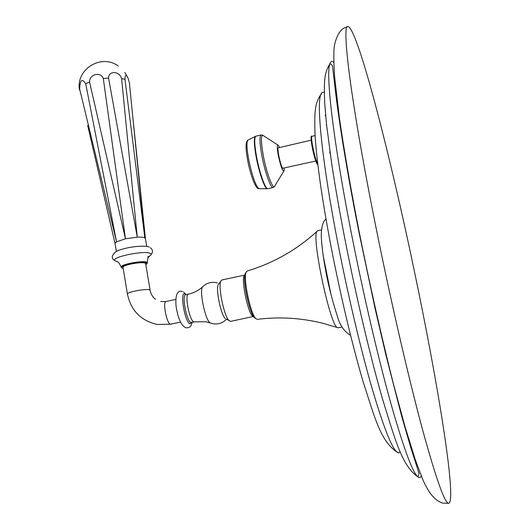 <?xml version="1.0" encoding="UTF-8"?>
<svg xmlns="http://www.w3.org/2000/svg" width="530" height="530" viewBox="0 0 530 530"><rect width="100%" height="100%" fill="white"/><g stroke="black" fill="none" stroke-linecap="round" stroke-linejoin="round"><path stroke-width="0.79" d="M418.309 290.261C393.386 167.533 357.565 25.977 347.713 26.5C341.459 25.486 351.317 104.827 375.399 224.535C390.106 297.926 408.06 375.81 422.032 427.77C436.236 479.544 445.213 504.706 448.97 503.248C456.297 498.856 439.516 393.512 418.309 290.261M330.303 154.217L329.746 151.997M326.235 124.769L326.626 125.378M338.862 206.899L338.822 207.654M366.899 340.412L367.224 341.048M315.8 161.021L282.695 168.275C280.615 166.327 276.713 147.691 278.402 147.797L311.143 140.185M284.206 168.262L284.106 170.74C282.742 171.932 280.794 166.745 278.263 155.184C276.945 147.598 276.965 144.299 278.31 145.286L279.509 147.539M317.682 230.749L316.867 231.511C311.514 237.818 330.005 324.89 337.259 327.507L338.173 327.765L341.916 327.003M337.259 327.507L322.83 323.267C301.06 317.887 279.184 316.589 257.222 319.365L255.712 318.51C250.544 313.76 243.257 279.436 245.96 272.606L247.126 271.042M245.973 272.559L245.105 273.964C242.521 280.489 249.438 313.064 254.373 317.609L255.301 318.338M226.184 319.034L230.63 321.372L253.161 316.516C248.139 315.463 240.123 275.322 244.86 275.043L221.911 279.953M229.225 320.802C224.336 317.145 217.896 286.836 220.805 281.165L221.831 279.973M225.323 318.537C221.109 315.383 215.65 289.678 218.155 284.789L218.857 283.835M150.109 290.122L145.684 263.9L145.2 263.165C142.199 261.423 123.305 264.815 122.98 267.153L123.053 267.61M115.109 243.893L114.997 243.224L116.54 241.806L125.464 238.798L137.263 237.168C140.987 237.003 143.511 237.248 144.836 237.897L145.485 238.997L146.744 246.43M129.466 83.488L144.836 237.897L124.994 79.427C124.901 76.148 125.438 74.922 126.604 75.757C127.816 77.115 128.77 79.692 129.466 83.488M121.589 78.526L137.263 237.168L108.564 78.016C108.511 70.47 119.588 70.974 121.589 78.526L124.994 79.427M103.317 78.586L125.464 238.798L89.57 82.017C89.219 74.233 100.892 71.298 103.317 78.586L108.564 78.016M85.708 83.72L116.54 241.806L79.652 88.974C80.043 79.864 82.064 78.115 85.708 83.72L89.57 82.017M114.983 243.27L87.682 125.517M79.42 89.901L79.652 88.974M421.27 475.907C420.436 477.908 419.21 478.146 417.58 476.622C412.022 471.203 402.913 446.068 390.252 401.23C377.91 356.67 363.474 294.733 351.927 236.135C333.483 142.901 325.506 73.836 329.898 63.766C330.78 61.195 332.091 60.758 333.82 62.447M335.675 88.007L334.874 86.297M400.998 412.406L401.177 414.42M400.236 451.944L398.752 452.878L396.864 452.03C391.378 447.247 382.958 425.484 371.596 386.741C360.559 348.316 348.018 295.25 338.186 244.853C322.425 164.439 316.198 103.595 320.902 94.373C321.743 92.339 322.869 91.763 324.294 92.644M340.903 128.346L340.207 126.292M353.007 199.843L352.026 196.1M325.685 116.057L325.215 115.156M317.742 163.869C316.244 161.299 314.601 155.681 312.806 147.015C311.6 140.529 311.302 136.972 311.918 136.343L311.945 136.336M317.45 163.419C316.244 163.353 314.502 157.993 312.216 147.347M317.768 164.134C316.973 165.36 315.118 159.749 312.21 147.307L311.11 139.741M283.749 171.316L275.03 185.493C273.798 192.112 266.636 174.065 263.218 155.184C260.68 140.211 260.826 133.772 263.668 135.865L277.813 144.975M262.807 135.223L261.065 134.984C259.395 136.25 259.64 143.047 261.813 155.363C264.795 171.753 270.856 188.819 273.109 187.534L274.454 186.606M273.036 187.547L267.948 188.7C265.629 190.005 259.501 172.972 256.533 156.589C254.38 144.273 254.161 137.482 255.891 136.197L261.124 134.964M248.153 140.006L247.894 140.139C246.463 141.914 246.695 148.188 248.577 158.954C252.194 176.252 255.692 186.162 259.084 188.7L267.272 188.766C264.801 188.978 258.985 172.409 256.129 156.695C254.089 145.081 253.797 138.337 255.261 136.468L255.957 136.184M267.882 188.713L267.405 188.766M259.23 188.7L259.084 188.7C256.083 190.124 250.312 175.145 247.523 159.543C245.456 148.069 245.582 141.603 247.894 140.139L255.493 136.343M323.141 255.42L331.098 295.111M194.258 321.895L190.966 322.452C186.732 321.796 181.518 294.938 185.579 294.746L188.422 294.143C184.4 294.329 189.614 321.193 193.814 321.856L205.779 321.75L210.814 323.141M226.509 319.226C222.713 323.128 218.121 324.618 212.742 323.684L210.244 322.922C205.448 320.948 199.075 290.93 202.579 286.843L203.136 286.286M191.641 322.439L190.018 323.784C184.99 322.883 179.491 291.003 184.857 293.958L185.811 294.7M166.076 301.484L166.022 301.497C162.471 301.716 166.692 323.651 170.395 324.174L180.478 322.18M155.509 299.278C152.772 297.284 150.997 294.362 150.175 290.526L149.705 289.883C146.744 288.406 127.776 291.818 127.405 293.892L127.472 294.296M145.816 264.675L146.883 263.682L146.333 262.913C142.08 260.594 116.607 266.192 122.403 268.16L123.185 268.385M145.823 264.722L147.34 263.132L146.797 262.257C143.339 260.223 121.33 264.185 121.112 266.888L121.218 267.392M123.192 268.432L122.152 268.16L121.112 266.888C117.68 260.011 117.905 262.476 115.527 260.979C107.703 257.891 144.345 249.902 150.315 253.419C151.64 254.108 151.308 255.029 149.314 256.182L147.631 257.004M116.772 261.383L115.527 260.979C110.969 258.799 111.194 255.626 116.189 251.452C125.179 247.033 144.292 244.814 149.288 247.112M448.718 503.295L442.729 503.116C432.381 499.969 426.332 487.679 422.582 479.054L415.255 459.616L405.039 426.743L393.777 385.29C381.944 338.756 369.701 284.477 358.956 230.835C350.608 188.077 344.076 150.348 339.352 117.64L334.695 77.506C333.973 67.853 333.708 59.307 333.9 51.874C333.801 41.439 339.187 30.415 343.791 28.216L347.713 26.5M417.58 476.622L418.051 476.596L419.098 473.694L410.505 446.658L401.707 416.335L386.006 355.378L374.889 307.625L359.009 232.438C347.13 172.747 338.716 119.899 335.291 89.901L332.409 65.601L330.349 63.666L329.898 63.766C324.89 72.504 323.79 77.373 324.651 102.422L326.513 124.358L331.661 163.432C335.258 186.878 339.71 212.305 345.017 239.712C355.935 295.495 369.715 354.166 381.938 397.023C395.135 439.801 401.892 465.638 417.58 476.622M321.544 94.214L320.902 94.373C315.423 103.072 314.303 108.451 314.946 132.811C315.615 145.273 317.099 160.789 320.849 187.083C323.704 206.144 327.209 226.548 331.369 248.298C341.068 297.8 351.595 342.102 362.957 381.202C374.842 417.673 380.195 440.516 396.864 452.03L397.54 452.01M315.098 135.601L311.918 136.343C310.693 135.077 310.792 138.727 312.21 147.307M350.568 335.305C344.447 331.681 340.174 325.731 337.743 317.457C332.072 300.006 327.851 283.298 325.095 267.325C322.929 255.175 321.657 244.761 321.266 236.069C321.418 224.627 323.631 221.129 325.976 218.93M317.576 230.775L321.445 229.927M316.867 231.511C296.436 250.061 273.135 263.251 246.967 271.088M254.373 317.609L255.712 318.51M245.105 273.964L245.96 272.606M218.155 284.789L220.805 281.165M217.446 282.974C211.775 281.456 206.819 282.748 202.579 286.843C198.71 290.433 193.993 292.865 188.422 294.143M183.479 291.931L186.123 294.634M191.946 322.379C191.615 326.142 189.607 327.951 185.931 327.798C181.233 325.712 177.941 318.424 176.04 305.949C175.225 294.839 177.345 290.003 182.399 291.447M160.636 301.537L166.022 301.497L175.702 299.437M170.786 324.201L157.165 324.453C140.768 320.617 130.85 310.434 127.405 293.892L122.98 267.153M147.28 262.595C147.897 255.771 148.685 258.097 149.314 256.182M150.739 255.135C153.104 252.326 153.011 249.862 150.447 247.748M116.342 251.372L114.997 243.224M132.957 118.521L145.399 238.334M127.127 76.406L124.802 72.458M118.283 66.051C101.574 53.451 75.869 68.993 79.447 89.716"/></g></svg>
